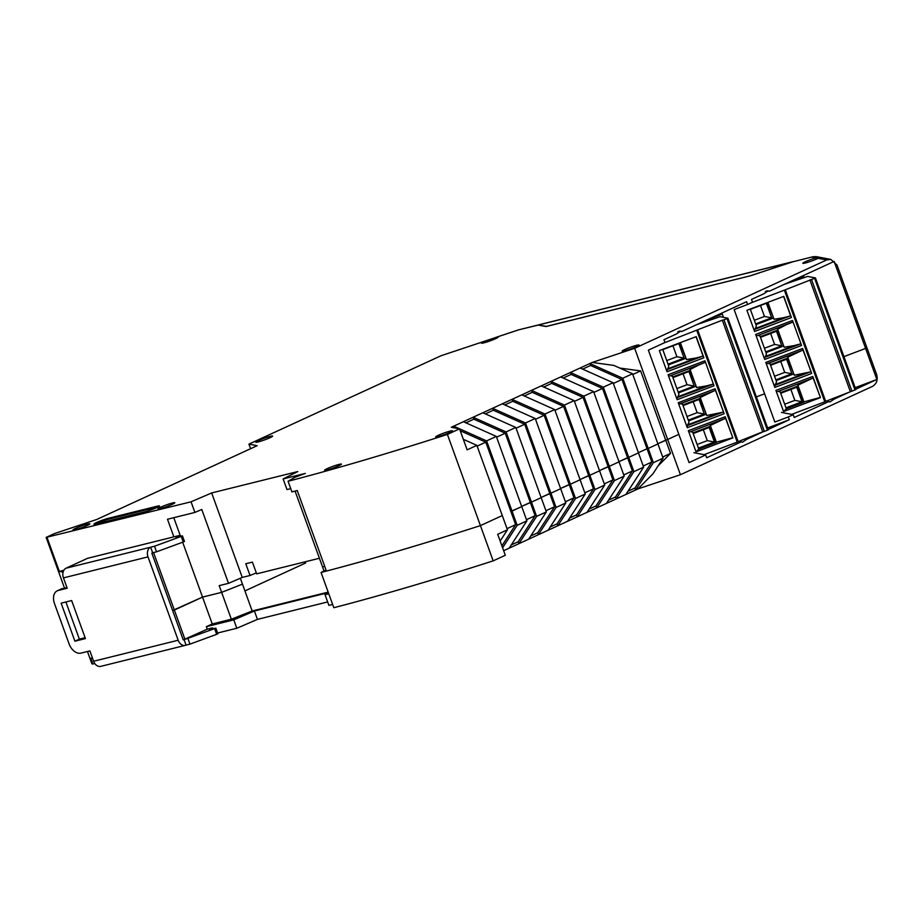 <?xml version="1.0" encoding="UTF-8"?>
<svg xmlns="http://www.w3.org/2000/svg" width="923" height="923" viewBox="0 0 923 923"><rect width="100%" height="100%" fill="white"/><g stroke="black" fill="none" stroke-linecap="round" stroke-linejoin="round"><path stroke-width="1.38" d="M637.989 488.89L635.647 489.975L653.369 462.688L663.095 458.212L653.023 473.718L637.989 488.89L680.424 474.722L872.454 386.391C876.642 383.841 878.038 379.93 876.665 374.657L866.951 347.809L865.612 348.421L866.951 347.809L836.976 265.005L830.885 259.432L826.685 259.951L818.124 258.302A8.965 0.842 160.1 0 1 805.191 263.032A8.965 0.842 160.1 0 1 802.848 263.286A8.965 0.842 160.1 0 1 807.094 260.955A8.965 0.842 160.1 0 1 815.817 257.863L817.386 257.54C820.362 257.275 820.616 257.529 818.124 258.302C820.616 257.529 820.362 257.275 817.386 257.54M503.646 550.696L635.647 489.975L634.943 488.036L628.009 491.221M493.182 560.861L505.308 555.288L497.705 534.29L507.442 529.814L502.285 515.565L480.421 525.614L493.182 560.861A478.091 44.742 -19.9 0 1 333.826 607.715L321.066 572.468L326.027 569.987M328.796 593.812L325.046 594.747L328.9 605.373L332.649 604.438M217.609 633.016L236.819 628.251L257.436 619.391L327.653 601.946M92.635 658.503L90.719 658.134L92.842 664.018L94.804 663.522M92.842 664.018L91.919 663.833L87.454 651.5M763.459 431.629L746.684 439.348L742.392 442.244L741.284 441.84L706.672 457.762L705.657 454.958L689.066 462.596L678.843 434.341L667.664 439.486L680.424 474.722M440.963 355.77L497.116 337.033A8.965 0.842 160.1 0 1 498.27 337.045A8.965 0.842 160.1 0 1 493.124 339.733A8.965 0.842 160.1 0 1 483.756 342.883A8.965 0.842 160.1 0 1 481.414 343.137A8.965 0.842 160.1 0 1 485.198 341.014L440.963 355.77L248.933 444.113L257.148 445.694L167.248 487.056L96.8 519.453L54.365 533.621L46.15 537.394L191.049 501.812L211.667 492.951L297.771 471.561L283.13 478.933L305.271 473.43L294.852 477.318L288.057 481.275A478.091 44.742 -19.9 0 0 447.413 434.433L459.539 428.849L451.324 427.268L541.224 385.906L592.22 362.451L634.655 348.294L667.664 439.486L678.843 434.341L648.361 350.14L664.952 342.514L663.937 339.71L676.317 334.022L680.609 331.115L681.716 331.53L746.569 301.706L747.584 304.498L752.51 302.225L751.495 299.433L763.875 293.745L768.167 290.837L769.274 291.253L834.115 261.428L876.85 379.468L855.725 389.183M851.018 391.352L834.242 399.071L829.95 401.966L828.842 401.551L794.23 417.473L793.215 414.681L788.288 416.954L789.303 419.746L768.167 429.472M619.748 368.058L640.643 370.908L665.714 440.133L657.857 443.744L667.664 439.486L665.714 440.133L670.513 453.412L658.007 466.034M593.881 392.413L602.523 388.445L627.582 457.67L628.748 457.381L618.952 461.65L627.582 457.67L632.393 470.961L615.479 496.978L616.183 498.916L633.905 471.63L643.643 467.153L625.909 494.44M615.479 496.978L608.557 500.174M574.429 401.367L583.071 397.398L608.13 466.623L609.295 466.334L599.489 470.603L608.13 466.623L612.93 479.902L596.027 505.931L596.731 507.869L614.453 480.583L624.179 476.106L606.457 503.393M596.027 505.931L589.093 509.127M554.977 410.32L563.607 406.351L588.666 475.576L589.832 475.287L580.036 479.545L588.666 475.576L593.477 488.855L576.575 514.884L577.267 516.822L595 489.536L604.727 485.06L587.005 512.346M576.575 514.884L569.641 518.068M535.513 419.273L544.155 415.304L569.214 484.529L570.379 484.24L560.573 488.498L569.214 484.529L574.014 497.809L557.111 523.837L557.815 525.775L575.537 498.489L585.263 494.013L567.541 521.299M557.111 523.837L550.177 527.021M516.061 428.226L524.691 424.245L549.75 493.482L550.927 493.182L541.12 497.451L549.75 493.482L554.561 506.762L537.659 532.79L538.351 534.729L556.084 507.442L565.811 502.966L548.089 530.252M537.659 532.79L530.725 535.975M496.597 437.179L505.239 433.199L530.298 502.424L531.463 502.135L521.657 506.404L530.298 502.424L535.109 515.715L518.195 541.732L518.899 543.67L536.621 516.384L546.358 511.907L528.625 539.205M518.195 541.732L511.261 544.928M502.597 547.777L517.168 525.337L526.895 520.86L509.173 548.147M447.413 434.433L480.421 525.614A478.091 44.742 160.1 0 1 321.066 572.468M328.507 593.004L325.046 594.747M295.083 491.082L323.904 570.679M328.369 592.624L254.402 611.003L257.436 619.391M254.402 611.003L233.773 619.852L236.819 628.251M233.773 619.852L206.371 626.659L207.283 629.174L212.544 627.871L209.302 629.359L215.855 628.171L185.8 639.062M536.621 516.384L531.463 502.135L541.19 497.659L546.358 511.907M556.084 507.442L550.927 493.182L560.653 488.717L565.811 502.966M575.537 498.489L570.379 484.24L580.106 479.764L585.263 494.013M595 489.536L589.832 475.287L599.569 470.811L604.727 485.06M614.453 480.583L609.295 466.334L619.021 461.858L624.179 476.106M633.905 471.63L628.748 457.381L638.485 452.905L643.643 467.153M638.404 452.697L647.046 448.728L638.404 452.697M653.369 462.688L648.211 448.428L647.046 448.728L621.975 379.491L590.57 365.473L582.644 369.119M590.57 365.473L589.878 363.535L622.794 378.234L632.532 373.757L657.937 443.951L648.211 448.428L657.937 443.951L663.095 458.212M517.168 525.337L512.011 511.088L510.834 511.377L521.737 506.612L526.895 520.86M793.215 414.681L781.458 412.419M304.867 561.876L305.64 562.995L244.918 590.928M705.657 454.958L693.9 452.697M747.584 304.498L734.143 309.586L774.847 422.042L788.288 416.954M738.781 441.356L741.284 441.84M744.746 438.979L746.684 439.348M767.624 427.96L789.303 419.746M826.339 401.078L828.842 401.551M832.304 398.701L834.242 399.071M855.183 387.683L876.85 379.468M865.612 348.421L843.945 356.624L865.612 348.421M670.513 453.412L662.668 457.023M634.943 488.036L651.846 462.008L643.216 465.977M632.393 470.961L623.752 474.93M612.93 479.902L604.3 483.883M593.477 488.855L584.836 492.824M574.014 497.809L565.384 501.777M554.561 506.762L545.92 510.731M535.109 515.715L526.468 519.684M477.145 446.121L485.775 442.152L515.645 524.656L501.893 545.839M507.442 529.814L500.151 541.028M515.645 524.656L507.015 528.637M322.531 566.907L324.711 566.364L322.531 566.907M328.184 592.116L252.187 610.991L231.35 619.218L212.255 623.96L206.371 626.659M184.992 639.431L174.355 610.068L202.529 597.1L172.613 610.495L174.355 610.068L153.599 552.715L151.845 553.154L183.239 639.87L207.283 629.174M212.255 623.96L202.529 597.1L221.624 592.358L242.461 584.144L221.624 592.358L231.35 619.218M651.846 462.008L647.046 448.728L648.211 448.428L622.794 378.234M764.625 393.786L756.387 396.902L764.625 393.786M252.187 610.991L240.338 578.26M546.635 326.407L538.247 325.023M750.861 275.677L546.612 326.338M793.918 261.451L750.826 275.608M783.777 296.352L746.926 310.301L754.587 331.472L791.438 317.512L783.777 296.352M801.568 345.49L792.511 320.489L755.66 334.449L764.717 359.439L801.568 345.49L792.511 320.489M783.581 411.566L820.432 397.605L812.771 376.434L775.92 390.394L783.581 411.566L786.361 408.854L804.037 402.163L797.887 385.179L813.128 377.969L812.771 376.434M765.79 362.427L774.835 387.418L811.686 373.457L802.641 348.467L765.79 362.427L766.944 363.72L802.179 350.371L803.01 349.99L802.641 348.467M751.645 302.629L785.3 289.787L825.704 401.39L785.288 289.799M784.388 290.226L824.793 401.84L791.669 414.381M814.582 278.354L854.986 389.968L851.929 391.144L811.525 279.531L815.447 277.927L807.648 276.415L784.227 284.376M767.151 290.849L765.375 291.518M811.525 279.531L785.277 289.776M854.986 389.968L855.852 389.541L815.447 277.95L855.852 389.541M825.681 401.343L851.929 391.144M824.793 401.84L825.704 401.39M791.438 317.512L790.665 315.908L789.765 316.104L754.529 329.442L754.587 331.472M754.529 329.442L755.349 328.484L783.985 317.639L774.028 319.277L767.901 302.352M750.237 309.043L756.364 325.969L755.349 328.484M790.665 315.908L783.604 296.41M766.482 353.936L765.467 356.451L794.115 345.606L784.158 347.244L777.639 329.234L786.511 324.631L757.875 335.476L759.964 335.926L766.482 353.936M757.875 335.476L792.88 322.023M755.66 334.449L756.814 335.753M800.795 343.887L764.659 357.42L764.717 359.439M764.659 357.42L765.467 356.451M820.432 397.605L813.128 377.969M820.189 397.478L803.379 402.036L786.246 408.52M806.771 380.576L778.124 391.421L780.212 391.871L786.361 408.854M778.124 391.421L812.309 378.349M775.92 390.394L777.062 391.698M811.686 373.457L803.01 349.99M810.925 371.854L794.276 375.223L787.757 357.201L802.179 350.371M796.641 352.598L768.005 363.443L770.094 363.893L776.612 381.914L774.789 385.387L774.835 387.418M768.005 363.443L766.944 363.72M809.886 279.911L850.291 391.525M789.765 316.104L783.985 317.639M792.049 322.404L786.511 324.631M799.895 344.071L794.115 345.606M775.597 384.43L804.233 373.584M754.31 320.293L764.463 316.451L771.651 317.835L755.614 323.904M764.463 316.451L760.506 305.513M750.353 309.355L766.378 303.286L771.651 317.835M774.028 319.277L767.371 302.559M773.116 318.135L755.891 324.665M773.001 318.112L755.868 324.608M764.429 348.271L774.593 344.429L781.769 345.802L765.744 351.882M774.593 344.429L770.624 333.491M760.471 337.333L776.508 331.265L781.769 345.802M760.24 336.687L777.466 330.169L777.639 329.234M784.158 347.244L777.374 330.203M783.235 346.113L766.009 352.632M780.489 392.633L797.726 386.114L797.887 385.179M803.379 402.036L797.634 386.149M785.992 407.828L802.029 401.759L796.757 387.21L780.731 393.279M784.688 404.216L794.841 400.374L802.029 401.759M794.841 400.374L790.884 389.437M770.37 364.666L787.596 358.136L787.757 357.201M794.276 375.223L787.504 358.17M793.365 374.08L776.139 380.611M774.559 376.238L784.712 372.396L791.899 373.78L775.862 379.849M784.712 372.396L780.754 361.458M770.601 365.312L786.638 359.232L791.899 373.78M783.131 346.09L765.998 352.574M793.261 374.057L776.116 380.553M696.219 336.63L659.368 350.578L667.029 371.75L703.88 357.789L696.219 336.63M714.01 385.768L704.953 360.778L668.102 374.726L677.159 399.728L714.01 385.768L704.953 360.778M696.023 451.843L732.874 437.883L725.213 416.723L688.362 430.672L696.023 451.843L698.803 449.132L716.479 442.44L710.329 425.457L725.57 418.246L725.213 416.723M678.232 402.705L687.277 427.695L724.128 413.735L715.083 388.745L678.232 402.705L679.386 403.997L714.621 390.66L715.452 390.267L715.083 388.745M664.075 342.906L722.328 320.189L762.733 431.802L764.371 431.422L723.967 319.808L722.328 320.189M696.83 330.515L737.235 442.117L704.111 454.658M723.967 319.808L727.889 318.204L720.09 316.693L696.669 324.654M679.593 331.126L677.817 331.795M727.024 318.631L767.428 430.245L768.294 429.818L727.889 318.227L768.294 429.818M767.428 430.245L764.371 431.422M738.123 441.621L762.733 431.802M737.235 442.117L738.146 441.679L697.73 330.088L738.146 441.679M703.88 357.789L703.107 356.186L702.207 356.382L666.971 369.719L667.029 371.75M666.971 369.719L667.779 368.762L696.427 357.916L686.47 359.555L680.343 342.641M662.679 349.332L668.806 366.246L667.779 368.762M703.107 356.186L696.046 336.687M678.924 394.225L677.909 396.728L706.557 385.883L696.6 387.533L690.081 369.512L698.953 364.908L670.317 375.753L672.405 376.203L678.924 394.225M670.317 375.753L705.322 362.301M668.102 374.726L669.256 376.03M713.237 384.164L677.101 397.698L677.159 399.728M677.101 397.698L677.909 396.728M732.874 437.883L725.57 418.246M732.631 437.756L715.821 442.313L698.688 448.809M719.213 420.853L690.566 431.699L692.654 432.149L698.803 449.132M690.566 431.699L724.74 418.627M688.362 430.672L689.504 431.976M724.128 413.735L715.452 390.267M723.367 412.131L706.718 415.5L700.199 397.49L714.621 390.66M709.083 392.875L680.447 403.72L682.535 404.182L689.054 422.192L687.231 425.665L687.277 427.695M680.447 403.72L679.386 403.997M702.207 356.382L696.427 357.916M704.491 362.681L698.953 364.908M712.337 384.349L706.557 385.883M688.039 424.707L716.675 413.862M666.752 360.581L676.905 356.728L684.093 358.112L668.056 364.181M676.905 356.728L672.948 345.79M662.795 349.644L678.82 343.564L684.093 358.112M686.47 359.555L679.813 342.837M685.558 358.412L668.333 364.943M685.443 358.401L668.31 364.885M676.871 388.548L687.024 384.706L694.211 386.091L678.186 392.16M687.024 384.706L683.066 373.769M672.913 377.611L688.95 371.542L694.211 386.091M672.682 376.965L689.908 370.446L690.081 369.512M696.6 387.533L689.816 370.481M695.677 386.391L678.451 392.91M692.931 432.91L710.156 426.391L710.329 425.457M715.821 442.313L710.075 426.426M698.434 448.105L714.471 442.036L709.199 427.487L693.173 433.556M697.13 444.494L707.283 440.652L714.471 442.036M707.283 440.652L703.326 429.714M682.812 404.943L700.038 398.413L700.199 397.49M706.718 415.5L699.946 398.448M705.807 414.358L688.581 420.888M687 416.527L697.153 412.673L704.341 414.058L688.304 420.127M697.153 412.673L693.196 401.736M683.043 405.589L699.08 399.509L704.341 414.058M695.573 386.368L678.44 392.863M705.703 414.346L688.558 420.83M326.927 469.98A8.965 0.842 160.1 0 1 324.584 470.234A8.965 0.842 160.1 0 1 329.73 467.546A8.965 0.842 160.1 0 1 339.087 464.384A8.965 0.842 160.1 0 1 341.441 464.131A8.965 0.842 160.1 0 1 336.295 466.83A8.965 0.842 160.1 0 1 326.927 469.98M624.513 350.902A8.965 0.842 160.1 0 1 622.16 351.155A8.965 0.842 160.1 0 1 627.305 348.456A8.965 0.842 160.1 0 1 636.674 345.306A8.965 0.842 160.1 0 1 639.016 345.052A8.965 0.842 160.1 0 1 633.87 347.74A8.965 0.842 160.1 0 1 624.513 350.902M258.128 441.944A8.965 0.842 160.1 0 1 255.786 442.198A8.965 0.842 160.1 0 1 260.932 439.498A8.965 0.842 160.1 0 1 270.289 436.348A8.965 0.842 160.1 0 1 272.643 436.094A8.965 0.842 160.1 0 1 267.497 438.794A8.965 0.842 160.1 0 1 258.128 441.944M160.29 508.596A8.965 0.842 160.1 0 1 157.948 508.85A8.965 0.842 160.1 0 1 163.094 506.15A8.965 0.842 160.1 0 1 172.451 503A8.965 0.842 160.1 0 1 174.805 502.747A8.965 0.842 160.1 0 1 169.659 505.435A8.965 0.842 160.1 0 1 160.29 508.596M438.044 436.671A8.965 0.842 160.1 0 1 435.691 436.925A8.965 0.842 160.1 0 1 440.848 434.237A8.965 0.842 160.1 0 1 450.205 431.076A8.965 0.842 160.1 0 1 452.558 430.822A8.965 0.842 160.1 0 1 447.401 433.522A8.965 0.842 160.1 0 1 438.044 436.671M75.363 529.687A8.965 0.842 160.1 0 1 73.009 529.94A8.965 0.842 160.1 0 1 78.155 527.252A8.965 0.842 160.1 0 1 87.523 524.102A8.965 0.842 160.1 0 1 89.866 523.837A8.965 0.842 160.1 0 1 84.72 526.537A8.965 0.842 160.1 0 1 75.363 529.687M96.315 523.883A8.965 0.842 160.1 0 1 93.961 524.137A8.965 0.842 160.1 0 1 99.107 521.437A8.965 0.842 160.1 0 1 108.476 518.288L157.175 506.196A8.965 0.842 160.1 0 1 159.529 505.942A8.965 0.842 160.1 0 1 154.383 508.631A8.965 0.842 160.1 0 1 145.015 511.792L96.315 523.883M830.885 259.432L816.336 256.64L812.967 256.732L791.138 262.236L750.918 275.665L546.139 326.534L537.971 325.046L518.276 329.938L496.447 337.207M634.655 348.294L826.685 259.951M158.387 506.819A8.965 0.842 -19.9 0 0 157.475 507.027L108.776 519.13A8.965 0.842 -19.9 0 0 95.404 524.091M592.22 362.451L613.807 365.404L632.532 373.757M602.523 388.445L571.118 374.426L570.414 372.488L603.342 387.187L613.068 382.71L580.14 368.012M571.118 374.426L563.18 378.072M583.071 397.398L551.666 383.368L550.962 381.43L583.878 396.14L593.616 391.664L560.688 376.953M551.666 383.368L543.728 387.025M563.607 406.351L532.202 392.321L531.498 390.383L564.426 405.093L574.152 400.617L541.224 385.906M532.202 392.321L524.264 395.979M544.155 415.304L512.75 401.274L512.046 399.336L544.974 414.035L554.7 409.57L521.772 394.859M512.75 401.274L504.812 404.92M524.691 424.245L493.286 410.227L492.582 408.289L525.51 422.988L535.236 418.511L502.32 403.812M493.286 410.227L485.348 413.873M505.239 433.199L473.834 419.18L473.13 417.242L506.058 431.941L515.784 427.464L482.856 412.766M473.834 419.18L465.896 422.826M454.266 427.834L453.678 426.184L486.594 440.894L496.32 436.417L463.404 421.707M459.539 428.849L467.142 449.847L476.868 445.371L463.334 439.325M288.057 481.275L291.91 491.901A478.091 44.742 160.1 0 0 297.252 490.517L326.419 571.072A478.091 44.742 -19.9 0 0 480.421 525.614L502.285 515.565L476.868 445.371M283.13 478.933L286.972 489.559L290.722 488.636M319.404 558.265L256.663 573.852L252.406 562.107L245.783 563.745L250.029 575.502L242.253 577.429L211.667 492.951M191.049 501.812L194.891 512.438L201.768 509.484L228.5 583.336L242.253 577.429M47.073 537.578L59.326 571.418L63.849 570.299M173.87 536.874L167.49 519.245L194.891 512.438M64.46 587.974L46.15 537.394M250.595 448.705L248.933 444.113M538.351 325.034L518.08 329.996M495.951 337.391L517.641 330.18M791.138 262.236L812.967 256.732M593.616 391.664L619.021 461.858L609.295 466.334L583.878 396.14M574.152 400.617L599.569 470.811L589.832 475.287L564.426 405.093M554.7 409.57L580.106 479.764L570.379 484.24L544.974 414.035M535.236 418.511L560.653 488.717L550.927 493.182L525.51 422.988M515.784 427.464L541.19 497.659L531.463 502.135L506.058 431.941M496.32 436.417L521.737 506.612L512.011 511.088L486.594 440.894M613.068 382.71L638.485 452.905L628.748 457.381L603.342 387.187M803.956 277.454L803.506 276.196L795.003 279.415M769.274 291.253L767.013 290.814M681.716 331.53L679.455 331.092M723.447 317.339L722.271 314.085L707.445 319.704M640.643 370.908L632.797 374.519M613.345 383.472L621.975 379.491M485.775 442.152L460.219 430.741M228.5 583.336L219.189 585.644L221.624 592.358L202.529 597.1L182.662 542.228M256.317 572.883L250.029 575.502M180.493 536.217L173.778 517.688M153.599 552.715L154.418 552.346M59.326 571.418L63.099 572.145M802.722 276.496L803.172 277.742M711.991 317.974L712.452 319.231M802.133 278.146L801.683 276.888M797.218 278.584L797.668 279.831M792.003 281.7A8.965 5.965 65.3 0 1 792.776 280.442M793.595 280.073A8.965 5.965 -114.7 0 0 792.753 281.457M796.203 278.965A8.965 5.965 65.3 0 1 797.437 279.173M85.112 637.724L79.366 639.154L65.902 601.969M62.695 588.413A11.953 7.949 -114.7 0 0 61.749 588.747L57.295 590.801A11.953 7.949 65.3 0 1 58.241 590.466L66.883 587.374M71.648 600.55L85.424 638.589L74.901 641.208L61.137 603.157L71.648 600.55M79.366 639.154L74.901 641.208M183.239 542.009L184.462 541.455L182.431 535.859L181.22 536.413L183.239 542.009L156.552 551.816L152.664 552.785L150.634 547.189A7.765 5.757 76 0 0 148.003 556.881L178.174 640.239A7.765 5.757 76 0 0 185.315 645.362A7.765 5.757 76 0 0 186.077 645.096L184.104 639.651M151.845 553.154L152.664 552.785M57.295 590.801A11.953 7.949 65.3 0 0 54.492 603.584L69.075 643.873A11.953 7.949 65.3 0 0 80.912 653.126L89.877 650.9L93.627 661.249A7.765 5.757 76 0 0 100.769 666.36L185.315 645.362M148.003 556.881L63.445 577.89L67.194 588.239L58.241 590.466M63.445 577.89A7.765 5.757 -104 0 1 66.087 568.187L87.57 558.311L179.131 535.559L179.431 536.401M179.131 535.559L175.889 537.059L182.431 535.859M181.22 536.413L154.533 546.22L156.552 551.816M154.533 546.22L66.087 568.187M186.077 645.096L189.976 644.127L187.946 638.531M189.976 644.127L216.663 634.32L214.632 628.725M216.663 634.32L217.874 633.766L215.855 628.171M212.855 628.713L212.544 627.871M538.928 324.861L790.538 262.351M810.025 372.05L774.789 385.387M722.467 412.327L687.231 425.665M815.817 257.863L811.848 257.09M157.175 506.196L157.475 507.027M108.776 519.13L108.476 518.288M93.627 661.249L178.174 640.239M792.672 261.74L538.547 324.873"/></g></svg>
